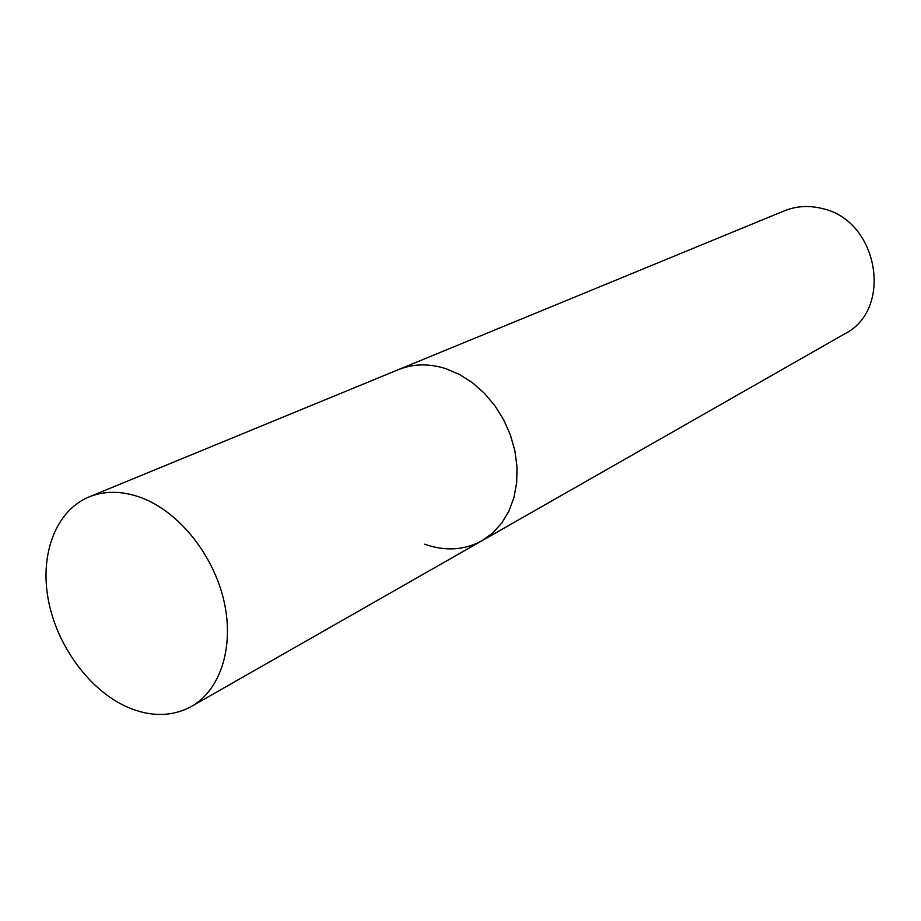 <?xml version="1.0" encoding="UTF-8"?>
<svg xmlns="http://www.w3.org/2000/svg" width="921" height="921" viewBox="0 0 921 921"><rect width="100%" height="100%" fill="white"/><g stroke="black" fill="none" stroke-linecap="round" stroke-linejoin="round"><path stroke-width="1.38" d="M424.604 544.184C445.188 551.46 464.311 550.309 481.971 540.742L844.465 333.989C893.796 309.617 878.415 220.131 822.016 208.491C808.891 205.233 796.32 206.016 784.312 210.851L89.026 496.937C55.87 510.648 39.591 554.062 48.364 600.112C57.09 646.197 89.636 690.531 127.524 707.19C150.791 717.091 172.077 716.86 191.372 706.488C220.614 689.956 234.59 646.473 223.838 600.434C213.154 554.419 178.824 511.869 141.661 497.824C122.608 490.789 105.063 490.49 89.026 496.937M445.591 368.573C428.829 363.369 413.092 363.726 398.413 369.643C413.092 363.726 428.829 363.369 445.591 368.573L459.268 374.352L472.312 382.629L484.296 393.175L494.865 405.677L503.649 419.757L510.407 434.977L514.908 450.853L517.015 466.889L516.693 482.592L513.953 497.478L508.91 511.109L501.726 523.082L492.654 533.04L481.971 540.742L492.654 533.04L501.726 523.082L508.91 511.109L513.953 497.478L516.693 482.592L517.015 466.889L514.908 450.853L510.407 434.977L503.649 419.757L494.865 405.677L484.296 393.175L472.312 382.629L459.268 374.352L445.591 368.573M481.971 540.742L191.372 706.488"/></g></svg>
